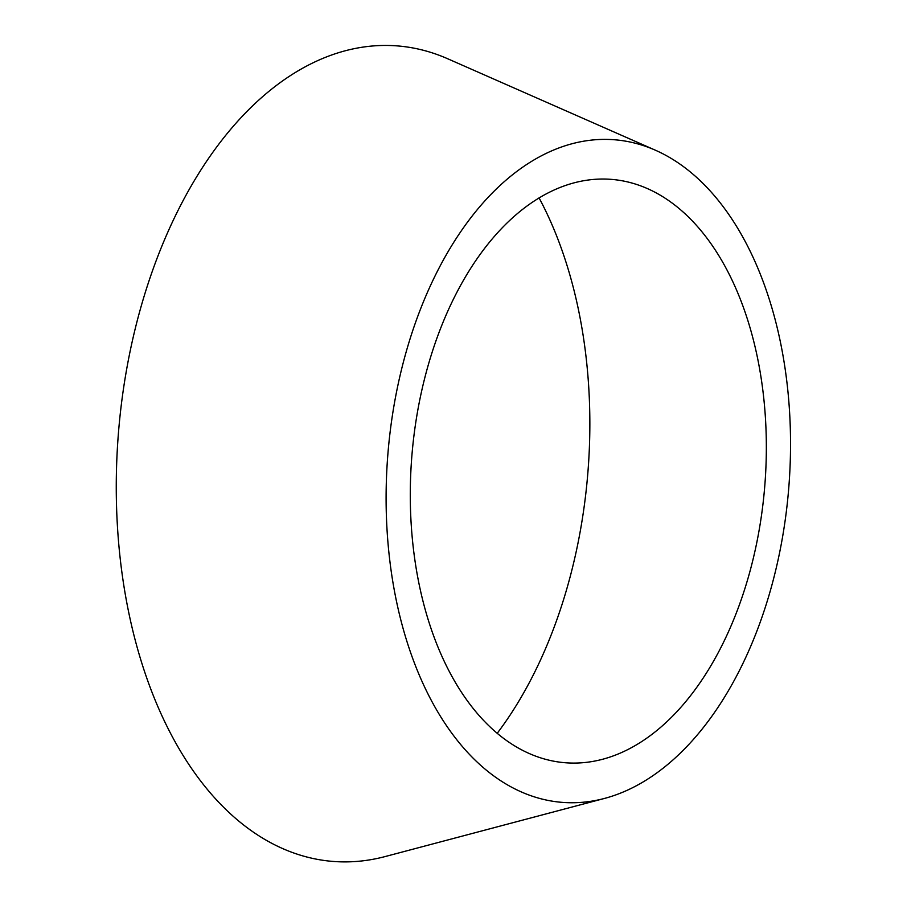 <?xml version="1.0" encoding="UTF-8"?>
<svg xmlns="http://www.w3.org/2000/svg" width="907" height="907" viewBox="0 0 907 907"><rect width="100%" height="100%" fill="white"/><g stroke="black" fill="none" stroke-linecap="round" stroke-linejoin="round"><path stroke-width="1.36" d="M497.263 733.241A369.296 223.541 94.5 0 0 588.824 388.684A369.296 223.541 94.5 0 0 539.041 197.839M411.086 522.455A292.598 177.114 94.5 0 0 602.667 759.25A292.598 177.114 94.5 0 0 765.531 419.578A292.598 177.114 94.5 0 0 647.201 188.497A292.598 177.114 94.5 0 0 411.086 522.455M789.612 412.594A332.347 201.184 94.5 0 0 655.194 150.12A332.347 201.184 94.5 0 0 387.017 529.45A332.347 201.184 94.5 0 0 604.618 798.398A332.347 201.184 94.5 0 0 789.612 412.594M655.194 150.12L447.468 58.66A409.046 247.611 94.5 0 0 117.388 525.516A409.046 247.611 94.5 0 0 385.214 856.537L604.618 798.398"/></g></svg>
